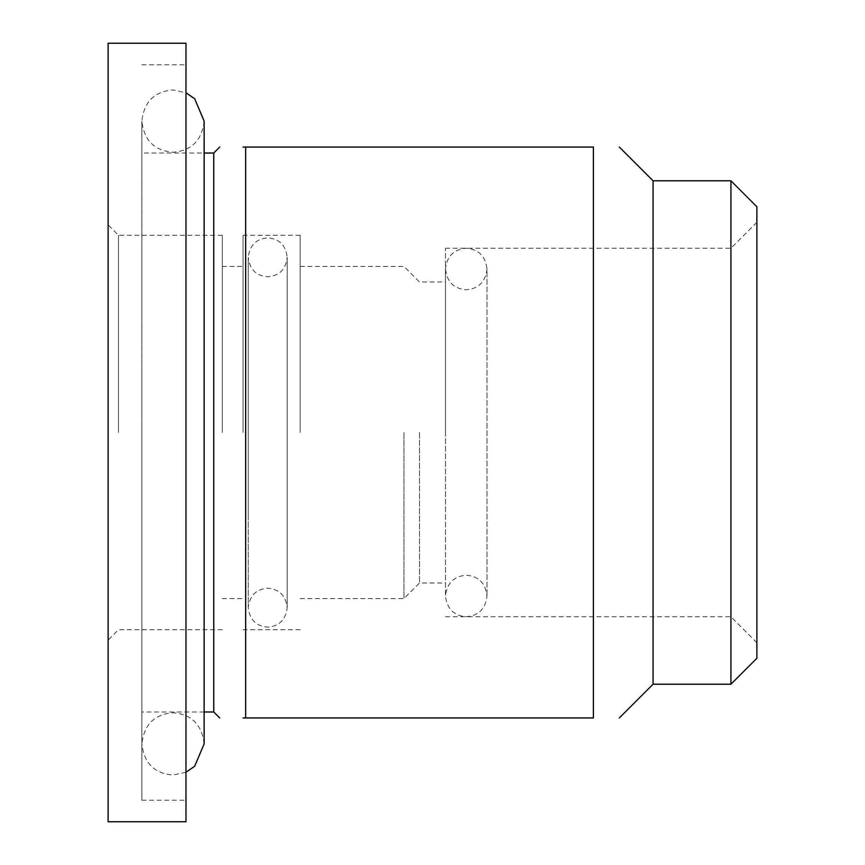 <?xml version="1.0" encoding="UTF-8"?>
<svg xmlns="http://www.w3.org/2000/svg" width="865" height="865" viewBox="0 0 865 865"><rect width="100%" height="100%" fill="white"/><g stroke="black" fill="none" stroke-linecap="round" stroke-linejoin="round"><path stroke-width="0.65" stroke-dasharray="4.33 3.24" d="M222.305 432.5L222.305 235.28L222.305 432.5M243.065 432.5L243.065 235.28L243.065 432.5M300.155 432.5L300.155 235.28L300.155 432.5M403.955 432.5L403.955 598.58L403.955 432.5M419.525 432.5L419.525 583.01L419.525 432.5M445.475 432.5L445.475 248.255L445.475 432.5M730.925 180.785L730.925 684.215M756.875 658.265L756.875 206.735M653.075 684.215L653.075 180.785M593.39 147.05L593.39 717.95L245.66 717.95L245.66 147.05L593.39 147.05M243.065 147.05L245.66 147.05M243.065 717.95L245.66 717.95M213.742 711.982L213.742 153.019M141.86 432.5L141.86 800.212L141.86 432.5M185.975 821.75L185.975 43.25M108.125 821.75L108.125 43.25M108.125 432.5L108.125 224.9L108.125 432.5M118.505 432.5L118.505 235.28L118.505 432.5M222.305 266.42L243.065 266.42M222.305 598.58L243.065 598.58M300.155 235.28L243.065 235.28M300.155 629.72L243.065 629.72M300.155 266.42L403.955 266.42L419.525 281.99L445.475 281.99M300.155 598.58L403.955 598.58L419.525 583.01L445.475 583.01M445.475 616.745L730.925 616.745L756.875 642.695M445.475 248.255L730.925 248.255L756.875 222.305M204.14 711.982L141.86 711.982M185.975 772.207L173 775.04C154.435 773.537 144.055 763.157 141.86 743.9L141.86 121.1L141.86 743.9C144.055 724.643 154.435 714.263 173 712.76C191.565 714.263 201.945 724.643 204.14 743.9L204.14 153.019L141.86 153.019M141.86 800.212L185.975 800.212M141.86 64.788L185.975 64.788M222.305 235.28L118.505 235.28L108.125 224.9M222.305 629.72L118.505 629.72L108.125 640.1M445.475 510.88L445.475 269.015C446.935 281.849 453.855 288.769 466.235 289.775C478.615 288.769 485.535 281.849 486.995 269.015L486.995 595.985L486.995 269.015C485.535 256.181 478.615 249.261 466.235 248.255C453.855 249.261 446.935 256.181 445.475 269.015L445.475 595.985C446.935 583.151 453.855 576.231 466.235 575.225C478.615 576.231 485.535 583.151 486.995 595.985C485.535 608.819 478.615 615.739 466.235 616.745C453.855 615.739 446.935 608.819 445.475 595.985L445.475 510.88M248.255 516.481L248.255 257.338C249.628 269.372 256.116 275.859 267.718 276.8C279.319 275.859 285.807 269.372 287.18 257.338L287.18 607.663L287.18 257.338C285.807 245.303 279.319 238.816 267.718 237.875C256.116 238.816 249.628 245.303 248.255 257.338L248.255 607.663C249.628 595.628 256.116 589.141 267.718 588.2C279.319 589.141 285.807 595.628 287.18 607.663C285.807 619.697 279.319 626.184 267.718 627.125C256.116 626.184 249.628 619.697 248.255 607.663L248.255 516.481M204.14 121.1C201.945 140.357 191.565 150.737 173 152.24C154.435 150.737 144.055 140.357 141.86 121.1C144.055 101.843 154.435 91.463 173 89.96L185.975 92.793"/><path stroke-width="1.3" d="M756.875 206.735L756.875 658.265L730.925 684.215L730.925 180.785L756.875 206.735M730.925 180.785L653.075 180.785L653.075 684.215L730.925 684.215M245.66 147.05L245.66 717.95L593.39 717.95C628.401 717.95 628.401 717.95 593.39 717.95C628.401 717.95 628.401 717.95 593.39 717.95L593.39 147.05C628.401 147.05 628.401 147.05 593.39 147.05C628.401 147.05 628.401 147.05 593.39 147.05L243.065 147.05C212.012 147.05 212.012 147.05 243.065 147.05C212.012 147.05 212.012 147.05 243.065 147.05M243.065 717.95C212.012 717.95 212.012 717.95 243.065 717.95C212.012 717.95 212.012 717.95 243.065 717.95L245.66 717.95M219.71 147.05L213.742 153.019L213.742 711.982L219.71 717.95M185.975 432.5L185.975 821.75L108.125 821.75L108.125 43.25L185.975 43.25L185.975 432.5M653.075 180.785L619.34 147.05M653.075 684.215L619.34 717.95M213.742 711.982L204.14 711.982M213.742 153.019L204.14 153.019L204.14 121.1L194.668 98.74L185.975 92.793M185.975 772.207L194.668 766.26L204.14 743.9L204.14 121.1"/></g></svg>
